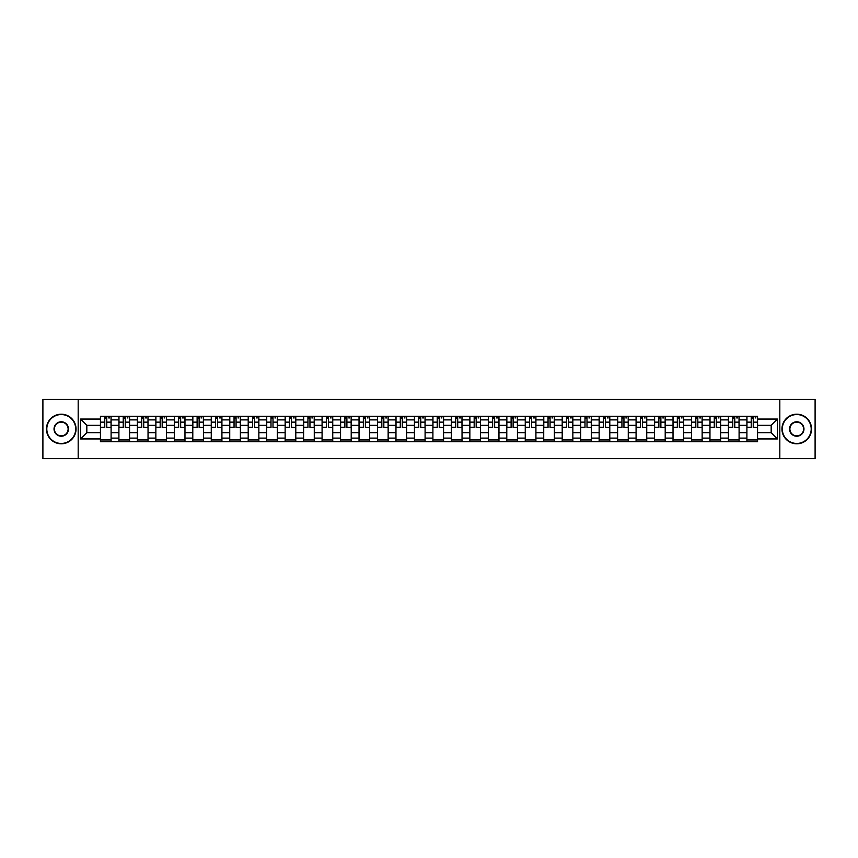 <?xml version="1.0" encoding="UTF-8"?>
<svg xmlns="http://www.w3.org/2000/svg" width="858" height="858" viewBox="0 0 858 858"><rect width="100%" height="100%" fill="white"/><g stroke="black" fill="none" stroke-linecap="round" stroke-linejoin="round"><path stroke-width="1.29" d="M779.815 458.601L815.1 458.601L815.1 399.399L42.9 399.399L42.9 458.601L779.815 458.601L779.815 399.399M118.908 441.731L118.908 419.884L111.1 419.884L111.1 441.731M111.1 419.884L111.1 416.269M118.908 419.884L118.908 416.269M129.569 416.269L129.569 441.731M137.387 441.731L137.387 416.269M148.037 416.269L148.037 441.731M155.856 441.731L155.856 416.269M166.506 416.269L166.506 441.731M174.324 441.731L174.324 416.269M184.974 416.269L184.974 441.731M192.793 441.731L192.793 416.269M203.453 416.269L203.453 441.731M211.261 441.731L211.261 416.269M221.922 416.269L221.922 441.731M229.73 441.731L229.73 416.269M240.39 416.269L240.39 441.731M248.209 441.731L248.209 416.269M258.859 416.269L258.859 441.731M266.677 441.731L266.677 416.269M277.327 416.269L277.327 441.731M285.146 441.731L285.146 416.269M295.796 416.269L295.796 441.731M303.614 441.731L303.614 416.269M314.275 416.269L314.275 441.731M322.082 441.731L322.082 416.269M332.743 416.269L332.743 441.731M340.551 441.731L340.551 416.269M351.212 416.269L351.212 441.731M359.03 441.731L359.03 416.269M369.68 416.269L369.68 441.731M377.499 441.731L377.499 416.269M388.148 416.269L388.148 441.731M395.967 441.731L395.967 416.269M406.628 416.269L406.628 441.731M414.435 441.731L414.435 416.269M425.096 416.269L425.096 441.731M432.904 441.731L432.904 416.269M443.565 416.269L443.565 441.731M451.372 441.731L451.372 416.269M462.033 416.269L462.033 441.731M469.852 441.731L469.852 416.269M480.501 416.269L480.501 441.731M488.32 441.731L488.32 416.269M498.97 416.269L498.97 441.731M506.788 441.731L506.788 416.269M517.449 416.269L517.449 441.731M525.257 441.731L525.257 416.269M535.918 416.269L535.918 441.731M543.725 441.731L543.725 416.269M554.386 416.269L554.386 441.731M562.205 441.731L562.205 416.269M572.854 416.269L572.854 441.731M580.673 441.731L580.673 416.269M591.323 416.269L591.323 441.731M599.141 441.731L599.141 416.269M609.791 416.269L609.791 441.731M617.61 441.731L617.61 416.269M628.27 416.269L628.27 441.731M636.078 441.731L636.078 416.269M646.739 416.269L646.739 441.731M654.547 441.731L654.547 416.269M665.207 416.269L665.207 441.731M673.026 441.731L673.026 416.269M683.676 416.269L683.676 441.731M691.494 441.731L691.494 416.269M702.144 416.269L702.144 441.731M709.963 441.731L709.963 416.269M720.613 416.269L720.613 441.731M728.431 441.731L728.431 416.269M739.092 416.269L739.092 441.731M746.9 441.731L746.9 416.269M746.9 432.668L739.092 432.668M728.431 432.668L720.613 432.668M709.963 432.668L702.144 432.668M691.494 432.668L683.676 432.668M673.026 432.668L665.207 432.668M654.547 432.668L646.739 432.668M636.078 432.668L628.27 432.668M617.61 432.668L609.791 432.668M599.141 432.668L591.323 432.668M580.673 432.668L572.854 432.668M562.205 432.668L554.386 432.668M543.725 432.668L535.918 432.668M525.257 432.668L517.449 432.668M506.788 432.668L498.97 432.668M488.32 432.668L480.501 432.668M469.852 432.668L462.033 432.668M451.372 432.668L443.565 432.668M432.904 432.668L425.096 432.668M414.435 432.668L406.628 432.668M395.967 432.668L388.148 432.668M377.499 432.668L369.68 432.668M359.03 432.668L351.212 432.668M340.551 432.668L332.743 432.668M322.082 432.668L314.275 432.668M303.614 432.668L295.796 432.668M285.146 432.668L277.327 432.668M266.677 432.668L258.859 432.668M248.209 432.668L240.39 432.668M229.73 432.668L221.922 432.668M211.261 432.668L203.453 432.668M192.793 432.668L184.974 432.668M174.324 432.668L166.506 432.668M155.856 432.668L148.037 432.668M137.387 432.668L129.569 432.668M118.908 432.668L111.1 432.668M746.9 425.332L739.092 425.332M728.431 425.332L720.613 425.332M709.963 425.332L702.144 425.332M691.494 425.332L683.676 425.332M673.026 425.332L665.207 425.332M654.547 425.332L646.739 425.332M636.078 425.332L628.27 425.332M617.61 425.332L609.791 425.332M599.141 425.332L591.323 425.332M580.673 425.332L572.854 425.332M562.205 425.332L554.386 425.332M543.725 425.332L535.918 425.332M525.257 425.332L517.449 425.332M506.788 425.332L498.97 425.332M488.32 425.332L480.501 425.332M469.852 425.332L462.033 425.332M451.372 425.332L443.565 425.332M432.904 425.332L425.096 425.332M414.435 425.332L406.628 425.332M395.967 425.332L388.148 425.332M377.499 425.332L369.68 425.332M359.03 425.332L351.212 425.332M340.551 425.332L332.743 425.332M322.082 425.332L314.275 425.332M303.614 425.332L295.796 425.332M285.146 425.332L277.327 425.332M266.677 425.332L258.859 425.332M248.209 425.332L240.39 425.332M229.73 425.332L221.922 425.332M211.261 425.332L203.453 425.332M192.793 425.332L184.974 425.332M174.324 425.332L166.506 425.332M155.856 425.332L148.037 425.332M137.387 425.332L129.569 425.332M118.908 425.332L111.1 425.332M86.83 432.668L100.44 432.668L100.44 425.332L86.83 425.332L86.83 432.668L80.555 438.942L80.555 419.058L100.44 419.058L100.44 425.332M757.56 425.332L757.56 432.668L771.17 432.668L771.17 425.332L757.56 425.332L757.56 416.269L100.44 416.269L100.44 419.058M757.56 419.058L777.445 419.058L777.445 438.942L757.56 438.942L757.56 432.668M100.44 432.668L100.44 441.731L757.56 441.731L757.56 438.942M100.44 438.942L80.555 438.942M78.185 458.601L78.185 399.399M111.1 439.95L100.44 439.95M104.762 418.05L106.778 418.05M129.569 439.95L118.908 439.95M123.23 418.05L125.247 418.05M148.037 439.95L137.387 439.95M141.709 418.05L143.715 418.05M166.506 439.95L155.856 439.95M160.178 418.05L162.183 418.05M184.974 439.95L174.324 439.95M178.646 418.05L180.663 418.05M203.453 439.95L192.793 439.95M197.115 418.05L199.131 418.05M221.922 439.95L211.261 439.95M215.583 418.05L217.6 418.05M240.39 439.95L229.73 439.95M234.052 418.05L236.068 418.05M258.859 439.95L248.209 439.95M252.531 418.05L254.536 418.05M277.327 439.95L266.677 439.95M270.999 418.05L273.005 418.05M295.796 439.95L285.146 439.95M289.468 418.05L291.484 418.05M314.275 439.95L303.614 439.95M307.936 418.05L309.952 418.05M332.743 439.95L322.082 439.95M326.405 418.05L328.421 418.05M351.212 439.95L340.551 439.95M344.873 418.05L346.889 418.05M369.68 439.95L359.03 439.95M363.352 418.05L365.358 418.05M388.148 439.95L377.499 439.95M381.821 418.05L383.826 418.05M406.628 439.95L395.967 439.95M400.289 418.05L402.305 418.05M425.096 439.95L414.435 439.95M418.758 418.05L420.774 418.05M443.565 439.95L432.904 439.95M437.226 418.05L439.242 418.05M462.033 439.95L451.372 439.95M455.695 418.05L457.711 418.05M480.501 439.95L469.852 439.95M474.174 418.05L476.179 418.05M498.97 439.95L488.32 439.95M492.642 418.05L494.648 418.05M517.449 439.95L506.788 439.95M511.111 418.05L513.127 418.05M535.918 439.95L525.257 439.95M529.579 418.05L531.595 418.05M554.386 439.95L543.725 439.95M548.048 418.05L550.064 418.05M572.854 439.95L562.205 439.95M566.516 418.05L568.532 418.05M591.323 439.95L580.673 439.95M584.995 418.05L587.001 418.05M609.791 439.95L599.141 439.95M603.464 418.05L605.469 418.05M628.27 439.95L617.61 439.95M621.932 418.05L623.948 418.05M646.739 439.95L636.078 439.95M640.4 418.05L642.417 418.05M665.207 439.95L654.547 439.95M658.869 418.05L660.885 418.05M683.676 439.95L673.026 439.95M677.337 418.05L679.354 418.05M702.144 439.95L691.494 439.95M695.817 418.05L697.822 418.05M720.613 439.95L709.963 439.95M714.285 418.05L716.291 418.05M739.092 439.95L728.431 439.95M732.753 418.05L734.77 418.05M757.56 439.95L746.9 439.95M751.222 418.05L753.238 418.05M80.555 419.058L86.83 425.332M771.17 432.668L777.445 438.942M771.17 425.332L777.445 419.058M106.778 427.23L111.036 427.638L106.778 427.638L106.778 416.387L111.036 416.387L108.666 416.387M111.036 427.23L111.036 416.387M104.762 417.932L106.778 417.932M108.666 417.932L109.502 417.932M108.494 416.387L100.504 416.387L100.504 427.638L104.762 427.638L104.762 416.387L103.046 416.387M125.247 427.23L129.504 427.638L125.247 427.638L125.247 416.387L129.504 416.387L127.145 416.387M129.504 427.23L129.504 416.387M123.23 417.932L125.247 417.932M127.145 417.932L127.971 417.932M126.963 416.387L118.972 416.387L118.972 427.638L123.23 427.638L123.23 416.387L121.514 416.387M143.715 427.23L147.984 427.638L143.715 427.638L143.715 416.387L147.984 416.387L145.613 416.387M147.984 427.23L147.984 416.387M141.709 417.932L143.715 417.932M145.613 417.932L146.439 417.932M145.431 416.387L137.441 416.387L137.441 427.638L141.709 427.638L141.709 416.387L139.983 416.387M61.25 443.447A14.447 14.447 0 0 0 75.697 429A14.447 14.447 0 0 0 61.25 414.553A14.447 14.447 0 0 0 46.804 429A14.447 14.447 0 0 0 61.25 443.447M61.25 414.2A14.801 14.801 0 0 1 76.051 429A14.801 14.801 0 0 1 61.25 443.8A14.801 14.801 0 0 1 46.45 429A14.801 14.801 0 0 1 61.25 414.2M61.25 436.218A7.218 7.218 0 0 1 54.033 429A7.218 7.218 0 0 1 61.25 421.782A7.218 7.218 0 0 1 68.479 429A7.218 7.218 0 0 1 61.25 436.218M61.25 422.136A6.864 6.864 0 0 0 54.386 429A6.864 6.864 0 0 0 61.25 435.864A6.864 6.864 0 0 0 68.114 429A6.864 6.864 0 0 0 61.25 422.136M796.75 443.447A14.447 14.447 0 0 0 811.196 429A14.447 14.447 0 0 0 796.75 414.553A14.447 14.447 0 0 0 782.303 429A14.447 14.447 0 0 0 796.75 443.447M796.75 414.2A14.801 14.801 0 0 1 811.55 429A14.801 14.801 0 0 1 796.75 443.8A14.801 14.801 0 0 1 781.949 429A14.801 14.801 0 0 1 796.75 414.2M796.75 436.218A7.218 7.218 0 0 1 789.521 429A7.218 7.218 0 0 1 796.75 421.782A7.218 7.218 0 0 1 803.967 429A7.218 7.218 0 0 1 796.75 436.218M796.75 422.136A6.864 6.864 0 0 0 789.886 429A6.864 6.864 0 0 0 796.75 435.864A6.864 6.864 0 0 0 803.614 429A6.864 6.864 0 0 0 796.75 422.136M162.183 427.23L166.452 427.638L162.183 427.638L162.183 416.387L166.452 416.387L164.082 416.387M166.452 427.23L166.452 416.387M160.178 417.932L162.183 417.932M164.082 417.932L164.908 417.932M163.899 416.387L155.909 416.387L155.909 427.638L160.178 427.638L160.178 416.387L158.462 416.387M180.663 427.23L184.92 427.638L180.663 427.638L180.663 416.387L184.92 416.387L182.55 416.387M184.92 427.23L184.92 416.387M178.646 417.932L180.663 417.932M182.55 417.932L183.376 417.932M182.379 416.387L174.378 416.387L174.378 427.638L178.646 427.638L178.646 416.387L176.93 416.387M199.131 427.23L203.389 427.638L199.131 427.638L199.131 416.387L203.389 416.387L201.019 416.387M203.389 427.23L203.389 416.387M197.115 417.932L199.131 417.932M201.019 417.932L201.855 417.932M200.847 416.387L192.857 416.387L192.857 427.638L197.115 427.638L197.115 416.387L195.399 416.387M217.6 427.23L221.857 427.638L217.6 427.638L217.6 416.387L221.857 416.387L219.498 416.387M221.857 427.23L221.857 416.387M215.583 417.932L217.6 417.932M219.498 417.932L220.324 417.932M219.316 416.387L211.325 416.387L211.325 427.638L215.583 427.638L215.583 416.387L213.867 416.387M236.068 427.23L240.326 427.638L236.068 427.638L236.068 416.387L240.326 416.387L237.966 416.387M240.326 427.23L240.326 416.387M234.052 417.932L236.068 417.932M237.966 417.932L238.792 417.932M237.784 416.387L229.794 416.387L229.794 427.638L234.052 427.638L234.052 416.387L232.336 416.387M254.536 427.23L258.805 427.638L254.536 427.638L254.536 416.387L258.805 416.387L256.435 416.387M258.805 427.23L258.805 416.387M252.531 417.932L254.536 417.932M256.435 417.932L257.261 417.932M256.252 416.387L248.262 416.387L248.262 427.638L252.531 427.638L252.531 416.387L250.804 416.387M273.005 427.23L277.273 427.638L273.005 427.638L273.005 416.387L277.273 416.387L274.903 416.387M277.273 427.23L277.273 416.387M270.999 417.932L273.005 417.932M274.903 417.932L275.729 417.932M274.721 416.387L266.731 416.387L266.731 427.638L270.999 427.638L270.999 416.387L269.283 416.387M291.484 427.23L295.742 427.638L291.484 427.638L291.484 416.387L295.742 416.387L293.372 416.387M295.742 427.23L295.742 416.387M289.468 417.932L291.484 417.932M293.372 417.932L294.197 417.932M293.2 416.387L285.199 416.387L285.199 427.638L289.468 427.638L289.468 416.387L287.752 416.387M309.952 427.23L314.21 427.638L309.952 427.638L309.952 416.387L314.21 416.387L311.84 416.387M314.21 427.23L314.21 416.387M307.936 417.932L309.952 417.932M311.84 417.932L312.677 417.932M311.669 416.387L303.678 416.387L303.678 427.638L307.936 427.638L307.936 416.387L306.22 416.387M328.421 427.23L332.679 427.638L328.421 427.638L328.421 416.387L332.679 416.387L330.319 416.387M332.679 427.23L332.679 416.387M326.405 417.932L328.421 417.932M330.319 417.932L331.145 417.932M330.137 416.387L322.147 416.387L322.147 427.638L326.405 427.638L326.405 416.387L324.689 416.387M346.889 427.23L351.147 427.638L346.889 427.638L346.889 416.387L351.147 416.387L348.788 416.387M351.147 427.23L351.147 416.387M344.873 417.932L346.889 417.932M348.788 417.932L349.614 417.932M348.605 416.387L340.615 416.387L340.615 427.638L344.873 427.638L344.873 416.387L343.157 416.387M365.358 427.23L369.626 427.638L365.358 427.638L365.358 416.387L369.626 416.387L367.256 416.387M369.626 427.23L369.626 416.387M363.352 417.932L365.358 417.932M367.256 417.932L368.082 417.932M367.074 416.387L359.084 416.387L359.084 427.638L363.352 427.638L363.352 416.387L361.626 416.387M383.826 427.23L388.095 427.638L383.826 427.638L383.826 416.387L388.095 416.387L385.725 416.387M388.095 427.23L388.095 416.387M381.821 417.932L383.826 417.932M385.725 417.932L386.55 417.932M385.542 416.387L377.552 416.387L377.552 427.638L381.821 427.638L381.821 416.387L380.105 416.387M402.305 427.23L406.563 427.638L402.305 427.638L402.305 416.387L406.563 416.387L404.193 416.387M406.563 427.23L406.563 416.387M400.289 417.932L402.305 417.932M404.193 417.932L405.019 417.932M404.021 416.387L396.021 416.387L396.021 427.638L400.289 427.638L400.289 416.387L398.573 416.387M420.774 427.23L425.032 427.638L420.774 427.638L420.774 416.387L425.032 416.387L422.662 416.387M425.032 427.23L425.032 416.387M418.758 417.932L420.774 417.932M422.662 417.932L423.498 417.932M422.49 416.387L414.5 416.387L414.5 427.638L418.758 427.638L418.758 416.387L417.042 416.387M439.242 427.23L443.5 427.638L439.242 427.638L439.242 416.387L443.5 416.387L441.141 416.387M443.5 427.23L443.5 416.387M437.226 417.932L439.242 417.932M441.141 417.932L441.967 417.932M440.958 416.387L432.968 416.387L432.968 427.638L437.226 427.638L437.226 416.387L435.51 416.387M457.711 427.23L461.979 427.638L457.711 427.638L457.711 416.387L461.979 416.387L459.609 416.387M461.979 427.23L461.979 416.387M455.695 417.932L457.711 417.932M459.609 417.932L460.435 417.932M459.427 416.387L451.437 416.387L451.437 427.638L455.695 427.638L455.695 416.387L453.979 416.387M476.179 427.23L480.448 427.638L476.179 427.638L476.179 416.387L480.448 416.387L478.078 416.387M480.448 427.23L480.448 416.387M474.174 417.932L476.179 417.932M478.078 417.932L478.903 417.932M477.895 416.387L469.905 416.387L469.905 427.638L474.174 427.638L474.174 416.387L472.458 416.387M494.648 427.23L498.916 427.638L494.648 427.638L494.648 416.387L498.916 416.387L496.546 416.387M498.916 427.23L498.916 416.387M492.642 417.932L494.648 417.932M496.546 417.932L497.372 417.932M496.374 416.387L488.374 416.387L488.374 427.638L492.642 427.638L492.642 416.387L490.926 416.387M513.127 427.23L517.385 427.638L513.127 427.638L513.127 416.387L517.385 416.387L515.014 416.387M517.385 427.23L517.385 416.387M511.111 417.932L513.127 417.932M515.014 417.932L515.851 417.932M514.843 416.387L506.853 416.387L506.853 427.638L511.111 427.638L511.111 416.387L509.395 416.387M531.595 427.23L535.853 427.638L531.595 427.638L531.595 416.387L535.853 416.387L533.483 416.387M535.853 427.23L535.853 416.387M529.579 417.932L531.595 417.932M533.483 417.932L534.319 417.932M533.311 416.387L525.321 416.387L525.321 427.638L529.579 427.638L529.579 416.387L527.863 416.387M550.064 427.23L554.322 427.638L550.064 427.638L550.064 416.387L554.322 416.387L551.962 416.387M554.322 427.23L554.322 416.387M548.048 417.932L550.064 417.932M551.962 417.932L552.788 417.932M551.78 416.387L543.79 416.387L543.79 427.638L548.048 427.638L548.048 416.387L546.332 416.387M568.532 427.23L572.801 427.638L568.532 427.638L568.532 416.387L572.801 416.387L570.431 416.387M572.801 427.23L572.801 416.387M566.516 417.932L568.532 417.932M570.431 417.932L571.256 417.932M570.248 416.387L562.258 416.387L562.258 427.638L566.516 427.638L566.516 416.387L564.8 416.387M587.001 427.23L591.269 427.638L587.001 427.638L587.001 416.387L591.269 416.387L588.899 416.387M591.269 427.23L591.269 416.387M584.995 417.932L587.001 417.932M588.899 417.932L589.725 417.932M588.717 416.387L580.727 416.387L580.727 427.638L584.995 427.638L584.995 416.387L583.279 416.387M605.469 427.23L609.738 427.638L605.469 427.638L605.469 416.387L609.738 416.387L607.367 416.387M609.738 427.23L609.738 416.387M603.464 417.932L605.469 417.932M607.367 417.932L608.193 417.932M607.196 416.387L599.195 416.387L599.195 427.638L603.464 427.638L603.464 416.387L601.748 416.387M623.948 427.23L628.206 427.638L623.948 427.638L623.948 416.387L628.206 416.387L625.836 416.387M628.206 427.23L628.206 416.387M621.932 417.932L623.948 417.932M625.836 417.932L626.672 417.932M625.664 416.387L617.674 416.387L617.674 427.638L621.932 427.638L621.932 416.387L620.216 416.387M642.417 427.23L646.675 427.638L642.417 427.638L642.417 416.387L646.675 416.387L644.304 416.387M646.675 427.23L646.675 416.387M640.4 417.932L642.417 417.932M644.304 417.932L645.141 417.932M644.133 416.387L636.143 416.387L636.143 427.638L640.4 427.638L640.4 416.387L638.684 416.387M660.885 427.23L665.143 427.638L660.885 427.638L660.885 416.387L665.143 416.387L662.784 416.387M665.143 427.23L665.143 416.387M658.869 417.932L660.885 417.932M662.784 417.932L663.609 417.932M662.601 416.387L654.611 416.387L654.611 427.638L658.869 427.638L658.869 416.387L657.153 416.387M679.354 427.23L683.622 427.638L679.354 427.638L679.354 416.387L683.622 416.387L681.252 416.387M683.622 427.23L683.622 416.387M677.337 417.932L679.354 417.932M681.252 417.932L682.078 417.932M681.07 416.387L673.08 416.387L673.08 427.638L677.337 427.638L677.337 416.387L675.621 416.387M697.822 427.23L702.091 427.638L697.822 427.638L697.822 416.387L702.091 416.387L699.72 416.387M702.091 427.23L702.091 416.387M695.817 417.932L697.822 417.932M699.72 417.932L700.546 417.932M699.538 416.387L691.548 416.387L691.548 427.638L695.817 427.638L695.817 416.387L694.101 416.387M716.291 427.23L720.559 427.638L716.291 427.638L716.291 416.387L720.559 416.387L718.189 416.387M720.559 427.23L720.559 416.387M714.285 417.932L716.291 417.932M718.189 417.932L719.015 417.932M718.017 416.387L710.016 416.387L710.016 427.638L714.285 427.638L714.285 416.387L712.569 416.387M734.77 427.23L739.028 427.638L734.77 427.638L734.77 416.387L739.028 416.387L736.657 416.387M739.028 427.23L739.028 416.387M732.753 417.932L734.77 417.932M736.657 417.932L737.494 417.932M736.486 416.387L728.496 416.387L728.496 427.638L732.753 427.638L732.753 416.387L731.037 416.387M753.238 427.23L757.496 427.638L753.238 427.638L753.238 416.387L757.496 416.387L755.126 416.387M757.496 427.23L757.496 416.387M751.222 417.932L753.238 417.932M755.126 417.932L755.962 417.932M754.954 416.387L746.964 416.387L746.964 427.638L751.222 427.638L751.222 416.387L749.506 416.387M728.431 419.884L720.613 419.884M709.963 419.884L702.144 419.884M691.494 419.884L683.676 419.884M673.026 419.884L665.207 419.884M654.547 419.884L646.739 419.884M636.078 419.884L628.27 419.884M617.61 419.884L609.791 419.884M599.141 419.884L591.323 419.884M580.673 419.884L572.854 419.884M562.205 419.884L554.386 419.884M543.725 419.884L535.918 419.884M525.257 419.884L517.449 419.884M506.788 419.884L498.97 419.884M488.32 419.884L480.501 419.884M469.852 419.884L462.033 419.884M451.372 419.884L443.565 419.884M432.904 419.884L425.096 419.884M414.435 419.884L406.628 419.884M395.967 419.884L388.148 419.884M377.499 419.884L369.68 419.884M359.03 419.884L351.212 419.884M340.551 419.884L332.743 419.884M322.082 419.884L314.275 419.884M303.614 419.884L295.796 419.884M285.146 419.884L277.327 419.884M266.677 419.884L258.859 419.884M248.209 419.884L240.39 419.884M229.73 419.884L221.922 419.884M211.261 419.884L203.453 419.884M192.793 419.884L184.974 419.884M174.324 419.884L166.506 419.884M155.856 419.884L148.037 419.884M137.387 419.884L129.569 419.884M746.9 419.884L739.092 419.884M728.431 438.116L720.613 438.116M709.963 438.116L702.144 438.116M691.494 438.116L683.676 438.116M673.026 438.116L665.207 438.116M654.547 438.116L646.739 438.116M636.078 438.116L628.27 438.116M617.61 438.116L609.791 438.116M599.141 438.116L591.323 438.116M580.673 438.116L572.854 438.116M562.205 438.116L554.386 438.116M543.725 438.116L535.918 438.116M525.257 438.116L517.449 438.116M506.788 438.116L498.97 438.116M488.32 438.116L480.501 438.116M469.852 438.116L462.033 438.116M451.372 438.116L443.565 438.116M432.904 438.116L425.096 438.116M414.435 438.116L406.628 438.116M395.967 438.116L388.148 438.116M377.499 438.116L369.68 438.116M359.03 438.116L351.212 438.116M340.551 438.116L332.743 438.116M322.082 438.116L314.275 438.116M303.614 438.116L295.796 438.116M285.146 438.116L277.327 438.116M266.677 438.116L258.859 438.116M248.209 438.116L240.39 438.116M229.73 438.116L221.922 438.116M211.261 438.116L203.453 438.116M192.793 438.116L184.974 438.116M174.324 438.116L166.506 438.116M155.856 438.116L148.037 438.116M137.387 438.116L129.569 438.116M118.908 438.116L111.1 438.116M746.9 438.116L739.092 438.116M106.778 422.136L111.036 422.136M100.504 427.23L104.762 427.23M100.504 422.136L104.762 422.136M125.247 422.136L129.504 422.136M118.972 427.23L123.23 427.23M118.972 422.136L123.23 422.136M143.715 422.136L147.984 422.136M137.441 427.23L141.709 427.23M137.441 422.136L141.709 422.136M162.183 422.136L166.452 422.136M155.909 427.23L160.178 427.23M155.909 422.136L160.178 422.136M180.663 422.136L184.92 422.136M174.378 427.23L178.646 427.23M174.378 422.136L178.646 422.136M199.131 422.136L203.389 422.136M192.857 427.23L197.115 427.23M192.857 422.136L197.115 422.136M217.6 422.136L221.857 422.136M211.325 427.23L215.583 427.23M211.325 422.136L215.583 422.136M236.068 422.136L240.326 422.136M229.794 427.23L234.052 427.23M229.794 422.136L234.052 422.136M254.536 422.136L258.805 422.136M248.262 427.23L252.531 427.23M248.262 422.136L252.531 422.136M273.005 422.136L277.273 422.136M266.731 427.23L270.999 427.23M266.731 422.136L270.999 422.136M291.484 422.136L295.742 422.136M285.199 427.23L289.468 427.23M285.199 422.136L289.468 422.136M309.952 422.136L314.21 422.136M303.678 427.23L307.936 427.23M303.678 422.136L307.936 422.136M328.421 422.136L332.679 422.136M322.147 427.23L326.405 427.23M322.147 422.136L326.405 422.136M346.889 422.136L351.147 422.136M340.615 427.23L344.873 427.23M340.615 422.136L344.873 422.136M365.358 422.136L369.626 422.136M359.084 427.23L363.352 427.23M359.084 422.136L363.352 422.136M383.826 422.136L388.095 422.136M377.552 427.23L381.821 427.23M377.552 422.136L381.821 422.136M402.305 422.136L406.563 422.136M396.021 427.23L400.289 427.23M396.021 422.136L400.289 422.136M420.774 422.136L425.032 422.136M414.5 427.23L418.758 427.23M414.5 422.136L418.758 422.136M439.242 422.136L443.5 422.136M432.968 427.23L437.226 427.23M432.968 422.136L437.226 422.136M457.711 422.136L461.979 422.136M451.437 427.23L455.695 427.23M451.437 422.136L455.695 422.136M476.179 422.136L480.448 422.136M469.905 427.23L474.174 427.23M469.905 422.136L474.174 422.136M494.648 422.136L498.916 422.136M488.374 427.23L492.642 427.23M488.374 422.136L492.642 422.136M513.127 422.136L517.385 422.136M506.853 427.23L511.111 427.23M506.853 422.136L511.111 422.136M531.595 422.136L535.853 422.136M525.321 427.23L529.579 427.23M525.321 422.136L529.579 422.136M550.064 422.136L554.322 422.136M543.79 427.23L548.048 427.23M543.79 422.136L548.048 422.136M568.532 422.136L572.801 422.136M562.258 427.23L566.516 427.23M562.258 422.136L566.516 422.136M587.001 422.136L591.269 422.136M580.727 427.23L584.995 427.23M580.727 422.136L584.995 422.136M605.469 422.136L609.738 422.136M599.195 427.23L603.464 427.23M599.195 422.136L603.464 422.136M623.948 422.136L628.206 422.136M617.674 427.23L621.932 427.23M617.674 422.136L621.932 422.136M642.417 422.136L646.675 422.136M636.143 427.23L640.4 427.23M636.143 422.136L640.4 422.136M660.885 422.136L665.143 422.136M654.611 427.23L658.869 427.23M654.611 422.136L658.869 422.136M679.354 422.136L683.622 422.136M673.08 427.23L677.337 427.23M673.08 422.136L677.337 422.136M697.822 422.136L702.091 422.136M691.548 427.23L695.817 427.23M691.548 422.136L695.817 422.136M716.291 422.136L720.559 422.136M710.016 427.23L714.285 427.23M710.016 422.136L714.285 422.136M734.77 422.136L739.028 422.136M728.496 427.23L732.753 427.23M728.496 422.136L732.753 422.136M753.238 422.136L757.496 422.136M746.964 427.23L751.222 427.23M746.964 422.136L751.222 422.136"/></g></svg>
